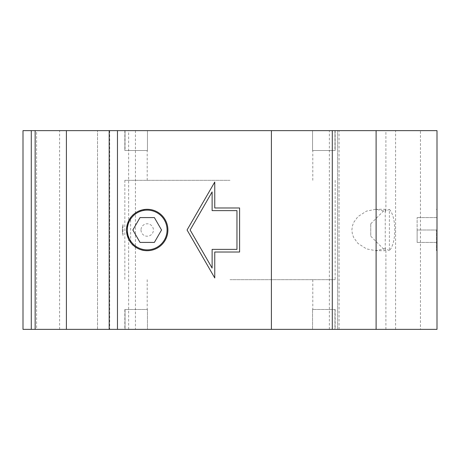<?xml version="1.0" encoding="UTF-8"?>
<svg xmlns="http://www.w3.org/2000/svg" width="460" height="460" viewBox="0 0 460 460"><rect width="100%" height="100%" fill="white"/><g stroke="black" fill="none" stroke-linecap="round" stroke-linejoin="round"><path stroke-width="0.34" stroke-dasharray="2.3 1.72" d="M140.99 229.988A6.21 6.21 0 0 0 147.2 236.21A6.21 6.21 0 0 0 153.41 230.006A6.21 6.21 0 0 0 147.206 223.79A6.21 6.21 0 0 0 140.99 229.988M147.2 250.7A20.7 20.7 0 0 0 167.9 230A20.7 20.7 0 0 0 147.2 209.3A20.7 20.7 0 0 0 126.5 230A20.7 20.7 0 0 0 147.2 250.7A20.7 20.7 0 0 1 126.5 230A20.7 20.7 0 0 1 147.2 209.3A20.7 20.7 0 0 1 167.9 230A20.7 20.7 0 0 1 147.2 250.7M122.969 235.474L122.969 224.526L122.36 230L122.969 235.474A24.84 24.84 0 0 1 122.969 224.526M161.54 230L154.37 217.58L140.03 217.58L132.859 230L140.03 242.42L154.37 242.42L161.54 230M389.39 209.352C396.595 217.218 396.595 242.782 389.39 250.648L389.39 209.352L385.9 210.979L385.9 130.64L395.6 130.64L36.604 130.64L36.604 329.36L23 329.36L130.64 329.36L23 329.36L23 130.64L36.604 130.64M437 212.779L437 249.872L437 212.779M436.523 230L436.523 250.7L436.523 230M389.39 250.648L385.25 248.613L385.25 250.7L385.25 209.3L385.25 211.387L385.9 210.979M370.76 235.583L370.76 223.79L370.76 235.583M437 230L437 242.42L437 217.58L437 230L417.128 230L417.128 217.58L417.128 242.42L417.128 230L437 230L437 209.3L437 230M437 242.42L417.128 242.42L437 242.42M437 217.58L417.128 217.58L437 217.58M36.604 329.36L420.44 329.36L420.44 130.64L437 130.64L437 329.36L420.44 329.36M420.44 130.64L337.64 130.64L337.64 329.36L337.64 130.64L385.9 130.64M385.25 248.613L375.86 250.7L366.545 248.906L357.926 243.386L353.654 237.515L352.348 233.87L351.888 230L352.348 226.13L353.654 222.485L357.926 216.614L366.545 211.094L375.86 209.3L385.25 211.387M125.051 130.64L125.051 150.512L147.464 150.512L147.464 130.64L125.051 130.64L147.464 130.64L147.464 150.512L124.844 150.512L125.051 130.64L334.949 130.64L118.001 130.64L341.998 130.64L312.535 130.64L312.535 150.512L334.949 150.512L334.949 130.64L335.156 150.512L312.535 150.512L312.535 130.64L341.998 130.64L125.051 130.64M230 180.32L124.844 180.32L230 180.32M125.051 309.488L125.051 329.36L147.464 329.36L147.464 309.488L147.464 329.36L125.051 329.36L125.051 309.488L147.464 309.488L125.051 309.488M334.949 329.36L125.051 329.36L334.949 329.36L312.535 329.36L334.949 329.36L334.949 309.488L334.949 329.36L341.998 329.36L118.001 329.36L334.949 329.36M230 279.68L335.156 279.68L230 279.68M312.535 309.488L312.535 329.36L312.535 309.488L334.949 309.488L312.535 309.488M332.292 329.36L329.36 329.36L332.292 329.36M128.645 130.64L23 130.64L130.64 130.64L128.645 130.64L128.645 220.829L126.5 230C127.707 240.241 131.836 246.56 138.885 248.958C146.286 253.581 166.434 250.384 167.9 230C167.676 215.671 154.813 208.696 147.2 209.3C135.637 210.761 127.903 215.188 126.5 230L128.645 239.171L130.64 242.42L128.559 238.993L127.437 236.152L126.5 230L128.817 220.484L130.64 217.58L129.639 219.046M187.07 230L214.762 182.033L214.762 207.977L239.602 207.977L239.602 252.022L214.762 252.022L214.762 277.966L187.07 230M236.957 249.377L236.957 210.623L212.117 210.623L212.117 191.918L190.13 230L212.117 268.082L212.117 249.377L236.957 249.377M59.61 329.36L59.61 130.64M332.292 130.64L329.36 130.64L332.292 130.64M23 130.64L23 329.36L23 130.64M135.43 130.64L135.43 329.36M385.9 329.36L385.9 249.021M109.687 130.64L109.687 329.36M97.52 329.36L97.52 130.64L97.52 329.36M339.06 329.36L339.06 130.64M128.645 329.36L128.645 239.171M437 210.128L436.523 209.3L437 209.3M437 249.872L436.523 250.7L437 250.7M370.76 236.21L385.25 250.7L375.86 250.7M370.76 223.79L385.25 209.3L375.86 209.3M312.8 180.32L312.8 150.512M147.2 180.32L147.2 150.512M335.156 130.64L335.156 150.512M124.844 130.64L124.844 150.512M147.2 279.68L147.2 309.488M312.8 279.68L312.8 309.488M335.156 309.488L335.156 329.36M124.844 180.32L124.844 279.68M335.156 180.32L335.156 279.68M130.64 242.42L130.64 217.58M395.6 329.36L395.6 130.64M124.844 309.488L124.844 329.36M329.36 329.36L329.36 130.64"/><path stroke-width="0.69" d="M127.328 229.971A19.872 19.872 0 0 1 147.217 210.128A19.872 19.872 0 0 1 167.072 230.011A19.872 19.872 0 0 1 147.2 249.872A19.872 19.872 0 0 1 127.328 229.971M154.37 217.58L161.54 230L154.37 242.42L140.03 242.42L132.859 230L140.03 217.58L154.37 217.58M147.2 209.3A20.7 20.7 0 0 1 165.129 240.35A20.7 20.7 0 0 1 129.271 240.35A20.7 20.7 0 0 1 147.2 209.3M437 329.36L117.467 329.36L117.467 130.64L437 130.64L437 329.36M109.187 329.36L31.28 329.36L31.28 130.64L109.187 130.64L109.187 329.36L117.467 329.36M31.28 130.64L23 130.64L23 329.36L31.28 329.36M190.13 230L212.117 268.082L212.117 249.377L236.957 249.377L236.957 210.623L212.117 210.623L212.117 191.918L190.13 230M239.602 252.022L214.762 252.022L214.762 277.966L187.07 230L214.762 182.033L214.762 207.977L239.602 207.977L239.602 252.022M271.4 329.36L271.4 130.64M117.467 130.64L109.187 130.64M129.639 219.046L128.645 220.829M376.107 329.36L376.107 130.64M332.292 130.64L332.292 329.36M35.15 329.36L35.15 130.64M66.395 329.36L66.395 130.64"/></g></svg>
